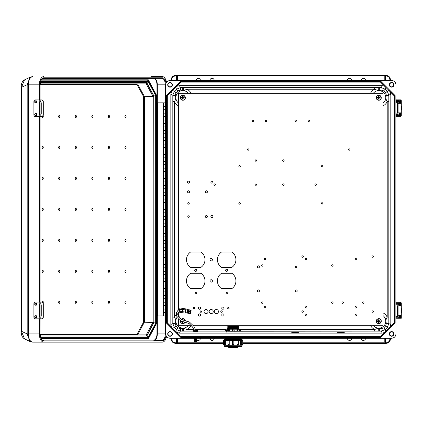 <?xml version="1.0" encoding="UTF-8"?>
<svg xmlns="http://www.w3.org/2000/svg" width="423" height="423" viewBox="0 0 423 423"><rect width="100%" height="100%" fill="white"/><g stroke="black" fill="none" stroke-linecap="round" stroke-linejoin="round"><path stroke-width="0.63" d="M196.859 331.902L194.226 331.886M214.25 80.497A2.163 2.163 0 0 0 212.082 78.334A2.163 2.163 0 0 0 209.919 80.497M351.735 80.497A2.163 2.163 0 0 0 349.572 78.334A2.163 2.163 0 0 0 347.405 80.497M347.405 338.257A2.163 2.163 0 0 0 349.572 340.425A2.163 2.163 0 0 0 351.735 338.257M209.919 338.257A2.163 2.163 0 0 0 212.082 340.425A2.163 2.163 0 0 0 214.25 338.257M200.444 80.497A2.163 2.163 0 0 0 198.281 78.334A2.163 2.163 0 0 0 196.113 80.497M170.025 86.858A2.03 2.03 0 0 0 172.055 84.827A2.03 2.03 0 0 0 170.025 82.797A2.03 2.03 0 0 0 167.994 84.827A2.03 2.03 0 0 0 170.025 86.858M170.025 87.149A2.321 2.321 0 0 0 172.346 84.827A2.321 2.321 0 0 0 170.025 82.511A2.321 2.321 0 0 0 167.704 84.827A2.321 2.321 0 0 0 170.025 87.149M182.287 87.614L186.987 87.624L186.987 89.248L183.328 90.644L180.568 90.088L177.977 90.834L176.016 92.769L175.233 95.349C176.053 97.475 175.794 99.564 174.445 101.626L172.822 101.626L172.817 95.117L174.408 91.289L176.486 89.211L180.314 87.624L182.287 87.614L182.382 90.644A6.974 6.974 0 0 0 178.559 103.101M361.21 80.497A2.163 2.163 0 0 1 363.373 78.334A2.163 2.163 0 0 1 365.535 80.497M391.629 82.797A2.03 2.03 0 0 1 393.66 84.827A2.03 2.03 0 0 1 391.629 86.858A2.03 2.03 0 0 1 389.599 84.827A2.03 2.03 0 0 1 391.629 82.797M391.629 82.511A2.321 2.321 0 0 1 393.95 84.827A2.321 2.321 0 0 1 391.629 87.149A2.321 2.321 0 0 1 389.308 84.827A2.321 2.321 0 0 1 391.629 82.511M379.368 87.614L374.667 87.624L374.667 89.248L378.326 90.644L381.086 90.088L383.677 90.834L385.633 92.769L386.421 95.349C385.602 97.475 385.861 99.564 387.209 101.626L388.832 101.626L388.832 95.117L387.246 91.289L385.168 89.211L381.34 87.624L379.368 87.614L379.272 90.644A6.974 6.974 0 0 1 383.069 103.122M200.444 338.257A2.163 2.163 0 0 1 196.409 339.346M170.025 335.957A2.03 2.03 0 0 1 167.994 333.927A2.03 2.03 0 0 1 170.025 331.902A2.03 2.03 0 0 1 172.055 333.927A2.03 2.03 0 0 1 170.025 335.957M170.025 336.248A2.321 2.321 0 0 1 167.704 333.927A2.321 2.321 0 0 1 170.025 331.611A2.321 2.321 0 0 1 172.346 333.927A2.321 2.321 0 0 1 170.025 336.248M172.822 101.626L172.817 323.643L174.408 327.465L176.486 329.549L180.314 331.135L186.987 331.135L186.987 329.506L183.328 328.116L180.568 328.671L177.977 327.925L176.016 325.99L175.233 323.405C176.053 321.284 175.794 319.196 174.445 317.134L174.445 101.626A9.322 9.322 0 0 0 178.559 105.877M361.21 338.257A2.163 2.163 0 0 0 363.373 340.425A2.163 2.163 0 0 0 365.535 338.257M391.629 331.902A2.03 2.03 0 0 0 389.599 333.927A2.03 2.03 0 0 0 391.629 335.957A2.03 2.03 0 0 0 393.66 333.927A2.03 2.03 0 0 0 391.629 331.902M391.629 331.611A2.321 2.321 0 0 0 389.308 333.927A2.321 2.321 0 0 0 391.629 336.248A2.321 2.321 0 0 0 393.95 333.927A2.321 2.321 0 0 0 391.629 331.611M388.832 101.626L388.832 323.643L387.246 327.465L385.168 329.549L381.34 331.135L374.667 331.135L374.667 329.506L378.326 328.116L381.086 328.671L383.677 327.925L385.633 325.99L386.421 323.405C385.602 321.284 385.861 319.196 387.209 317.134L387.209 101.626A9.322 9.322 0 0 1 383.069 105.887M177.052 332.536L172.261 328.126L181.039 336.904L177.052 332.536L179.495 333.118L382.159 333.118L381.34 331.135A1.623 0.296 89.8 0 1 381.086 330.3A1.623 0.296 89.8 0 1 381.086 328.671M181.15 336.634L380.499 336.634L384.602 332.536L382.159 333.118M386.421 323.405A1.623 0.264 0.2 0 1 388.832 323.643L390.815 324.462L390.233 326.9L394.336 322.802L394.336 95.958L394.606 95.841L394.606 209.38L395.145 209.38L395.145 95.619L395.145 323.14L380.837 337.448L280.824 337.448L281.099 337.179L280.824 336.904L280.555 337.179L280.824 337.448L280.824 336.904L380.615 336.904L380.837 337.448M390.815 324.462L390.815 94.297L390.233 91.854L394.336 95.958M385.295 342.804L386.099 342.804C388.383 342.567 389.646 341.303 389.884 339.019L389.884 338.257M389.884 339.019L390.429 339.019L390.429 338.257L390.429 339.019C390.154 341.631 388.711 343.074 386.099 343.349L385.295 343.349L385.295 338.257M242.855 343.349L385.295 343.349M223.418 343.349L176.359 343.349L176.359 338.257M176.359 342.804L175.556 342.804C173.271 342.567 172.008 341.303 171.77 339.019L171.225 339.019L171.225 338.257L171.225 339.019C171.5 341.631 172.944 343.074 175.556 343.349L176.359 343.349M280.824 336.904L181.039 336.904L180.817 337.448L166.509 323.14L180.817 337.448L280.824 337.448M166.509 95.619L167.048 95.841L167.048 209.38L166.778 209.649L166.509 209.38L166.509 95.619L180.817 81.311L166.509 95.619L166.509 323.14L167.048 322.913L167.048 209.38L166.509 209.38L166.509 323.14M180.817 81.311L380.837 81.311L280.824 81.311L281.099 81.581L280.824 81.851L280.555 81.581L280.824 81.311L280.824 81.851L181.039 81.851L180.817 81.311L280.824 81.311M165.694 84.827L165.694 333.932C165.969 336.539 167.413 337.982 170.025 338.257L391.629 338.257C394.241 337.982 395.685 336.539 395.96 333.932L395.96 84.827C395.685 82.215 394.241 80.772 391.629 80.497L170.025 80.497C167.413 80.772 165.969 82.215 165.694 84.827L165.33 84.827L165.33 102.826M337.697 332.404L344.259 332.467L337.697 332.531M291.775 332.404L298.337 332.467L291.775 332.531M384.211 343.349L384.211 338.257M384.602 332.536L394.606 322.913L394.606 209.38L394.876 209.649L395.145 209.38L394.876 209.11L394.606 209.38M383.677 327.925L385.168 329.549L385.988 331.532L390.233 326.9M388.832 317.134L387.209 317.134A9.322 9.322 0 0 0 383.069 312.872M389.229 328.29L387.246 327.465L385.633 325.99M379.368 331.14L379.272 328.116A6.974 6.974 0 0 0 383.069 315.637M378.231 331.14L378.326 328.116A6.974 6.974 0 0 1 373.197 325.313M380.499 336.634L380.615 336.904L385.824 331.695M395.145 323.14L394.336 322.802M175.233 323.405A1.623 0.264 179.8 0 0 172.817 323.643L170.839 324.462L171.421 326.9L167.318 322.802L167.318 95.958L167.048 95.841L172.267 90.628L167.318 95.958M170.839 324.462L170.839 94.297L171.421 91.854M177.443 343.349L177.443 338.257M172.261 328.126L171.421 326.9M172.822 317.134L174.445 317.134A9.322 9.322 0 0 1 176.185 314.643M172.42 328.29L174.408 327.465L176.016 325.99M175.667 331.532L176.486 329.549L177.977 327.925M179.495 333.118L180.314 331.135A1.623 0.296 90.2 0 0 180.568 330.3A1.623 0.296 90.2 0 0 180.568 328.671M182.287 331.14L182.382 328.116A6.974 6.974 0 0 1 177.105 317.197M183.423 331.14L183.328 328.116A6.974 6.974 0 0 0 188.452 325.313M172.267 328.132L167.048 322.913L167.318 322.802M177.052 86.223L172.261 90.633L181.039 81.851L177.052 86.223L179.495 85.642L382.159 85.642L381.34 87.624A1.623 0.296 -89.8 0 0 381.086 88.46A1.623 0.296 -89.8 0 0 381.086 90.088M181.15 82.12L380.499 82.12L384.602 86.223L382.159 85.642M385.295 75.95L386.099 75.95C388.383 76.193 389.646 77.457 389.884 79.741L389.884 80.497M176.359 75.95L175.556 75.95C173.271 76.193 172.008 77.457 171.77 79.741L171.225 79.741L171.225 80.497L171.225 79.741C171.5 77.129 172.944 75.685 175.556 75.41L176.359 75.41L176.359 80.497M389.884 79.741L390.429 79.741L390.429 80.497L390.429 79.741C390.154 77.129 388.711 75.685 386.099 75.41L176.359 75.41M384.211 75.41L384.211 80.497M385.295 75.41L385.295 80.497M384.602 86.223L394.606 95.841L395.145 95.619L380.837 81.311L380.615 81.851L280.824 81.851M380.499 82.12L380.615 81.851L390.233 91.854M390.815 94.297L388.832 95.117A1.623 0.264 -0.2 0 1 386.421 95.349M389.229 90.469L387.246 91.289L385.633 92.769M385.988 87.228L385.168 89.211L383.677 90.834M378.231 87.614L378.326 90.644A6.974 6.974 0 0 0 373.303 93.309M177.443 75.41L177.443 80.497M170.839 94.297L172.817 95.117A1.623 0.264 -179.8 0 0 175.233 95.349M172.42 90.469L174.408 91.289L176.016 92.769M175.667 87.228L176.486 89.211L177.977 90.834M179.495 85.642L180.314 87.624A1.623 0.296 -90.2 0 1 180.568 88.46A1.623 0.296 -90.2 0 1 180.568 90.088M183.423 87.614L183.328 90.644A6.974 6.974 0 0 1 188.351 93.309M166.509 209.38L166.778 209.11L167.048 209.38M165.176 309.07L163.537 309.07L163.537 312.481L165.176 312.481M165.176 315.933L157.779 315.933L157.779 102.826L165.176 102.826L165.176 315.933L165.694 315.933M163.537 102.826L163.537 106.252L165.176 106.252M165.176 302.196L163.537 302.196L163.537 305.607L165.176 305.607M165.176 295.323L163.537 295.323L163.537 298.733L165.176 298.733M165.176 288.449L163.537 288.449L163.537 291.859L165.176 291.859M165.176 281.575L163.537 281.575L163.537 284.98L165.176 284.98M165.176 274.696L163.537 274.696L163.537 278.107L165.176 278.107M165.176 267.822L163.537 267.822L163.537 271.233L165.176 271.233M165.176 260.949L163.537 260.949L163.537 264.359L165.176 264.359M165.176 254.075L163.537 254.075L163.537 257.485L165.176 257.485M165.176 247.201L163.537 247.201L163.537 250.612L165.176 250.612M165.176 240.327L163.537 240.327L163.537 243.738L165.176 243.738M165.176 233.454L163.537 233.454L163.537 236.864L165.176 236.864M165.176 226.58L163.537 226.58L163.537 229.99L165.176 229.99M165.176 219.706L163.537 219.706L163.537 223.111L165.176 223.111M165.176 212.827L163.537 212.827L163.537 216.238L165.176 216.238M165.176 205.953L163.537 205.953L163.537 209.364L165.176 209.364M165.176 199.08L163.537 199.08L163.537 202.49L165.176 202.49M165.176 192.206L163.537 192.206L163.537 195.616L165.176 195.616M165.176 185.332L163.537 185.332L163.537 188.743L165.176 188.743M165.176 178.458L163.537 178.458L163.537 181.869L165.176 181.869M165.176 171.585L163.537 171.585L163.537 174.995L165.176 174.995M165.176 164.711L163.537 164.711L163.537 168.121L165.176 168.121M165.176 157.837L163.537 157.837L163.537 161.242L165.176 161.242M165.176 150.958L163.537 150.958L163.537 154.369L165.176 154.369M165.176 144.084L163.537 144.084L163.537 147.495L165.176 147.495M165.176 137.211L163.537 137.211L163.537 140.621L165.176 140.621M165.176 130.337L163.537 130.337L163.537 133.747L165.176 133.747M165.176 123.463L163.537 123.463L163.537 126.874L165.176 126.874M165.176 116.589L163.537 116.589L163.537 120L165.176 120M165.176 109.716L163.537 109.716L163.537 113.126L165.176 113.126M165.176 102.826L165.694 102.826M165.176 106.279L163.537 106.279L163.537 109.689L165.176 109.689M165.176 312.507L163.537 312.507L163.537 315.933M165.176 113.153L163.537 113.153L163.537 116.563L165.176 116.563M165.176 120.026L163.537 120.026L163.537 123.437L165.176 123.437M165.176 126.9L163.537 126.9L163.537 130.31L165.176 130.31M165.176 133.774L163.537 133.774L163.537 137.184L165.176 137.184M165.176 140.648L163.537 140.648L163.537 144.058L165.176 144.058M165.176 147.521L163.537 147.521L163.537 150.932L165.176 150.932M165.176 154.4L163.537 154.4L163.537 157.805L165.176 157.805M165.176 161.274L163.537 161.274L163.537 164.684L165.176 164.684M165.176 168.148L163.537 168.148L163.537 171.558L165.176 171.558M165.176 175.022L163.537 175.022L163.537 178.432L165.176 178.432M165.176 181.895L163.537 181.895L163.537 185.306L165.176 185.306M165.176 188.769L163.537 188.769L163.537 192.179L165.176 192.179M165.176 195.643L163.537 195.643L163.537 199.053L165.176 199.053M165.176 202.517L163.537 202.517L163.537 205.927L165.176 205.927M165.176 209.39L163.537 209.39L163.537 212.801L165.176 212.801M165.176 216.269L163.537 216.269L163.537 219.674L165.176 219.674M165.176 223.143L163.537 223.143L163.537 226.554L165.176 226.554M165.176 230.017L163.537 230.017L163.537 233.427L165.176 233.427M165.176 236.891L163.537 236.891L163.537 240.301L165.176 240.301M165.176 243.764L163.537 243.764L163.537 247.175L165.176 247.175M165.176 250.638L163.537 250.638L163.537 254.049L165.176 254.049M165.176 257.512L163.537 257.512L163.537 260.922L165.176 260.922M165.176 264.386L163.537 264.386L163.537 267.796L165.176 267.796M165.176 271.259L163.537 271.259L163.537 274.67L165.176 274.67M165.176 278.138L163.537 278.138L163.537 281.544L165.176 281.544M165.176 285.012L163.537 285.012L163.537 288.423L165.176 288.423M165.176 291.886L163.537 291.886L163.537 295.296L165.176 295.296M165.176 298.76L163.537 298.76L163.537 302.17L165.176 302.17M165.176 305.633L163.537 305.633L163.537 309.044L165.176 309.044M42.686 208.296A1.084 0.582 90 0 0 42.11 209.38A1.084 0.582 90 0 0 42.686 210.464A1.084 0.582 90 0 0 43.268 209.38A1.084 0.582 90 0 0 42.686 208.296M59.252 208.296A1.084 0.582 90 0 0 58.675 209.38A1.084 0.582 90 0 0 59.252 210.464A1.084 0.582 90 0 0 59.833 209.38A1.084 0.582 90 0 0 59.252 208.296M92.383 210.464A1.084 0.582 -90 0 1 91.802 209.38A1.084 0.582 -90 0 1 92.383 208.296A1.084 0.582 -90 0 1 92.965 209.38A1.084 0.582 -90 0 1 92.383 210.464M108.949 210.464A1.084 0.582 -90 0 1 108.367 209.38A1.084 0.582 -90 0 1 108.949 208.296A1.084 0.582 -90 0 1 109.525 209.38A1.084 0.582 -90 0 1 108.949 210.464M125.515 210.464A1.084 0.582 -90 0 1 124.933 209.38A1.084 0.582 -90 0 1 125.515 208.296A1.084 0.582 -90 0 1 126.091 209.38A1.084 0.582 -90 0 1 125.515 210.464M92.383 239.259A1.084 0.582 90 0 0 91.802 240.338A1.084 0.582 90 0 0 92.383 241.422A1.084 0.582 90 0 0 92.965 240.338A1.084 0.582 90 0 0 92.383 239.259M125.515 239.259A1.084 0.582 90 0 0 124.933 240.338A1.084 0.582 90 0 0 125.515 241.422A1.084 0.582 90 0 0 126.091 240.338A1.084 0.582 90 0 0 125.515 239.259M92.383 270.218A1.084 0.582 90 0 0 91.802 271.302A1.084 0.582 90 0 0 92.383 272.386A1.084 0.582 90 0 0 92.965 271.302A1.084 0.582 90 0 0 92.383 270.218M125.515 270.218A1.084 0.582 90 0 0 124.933 271.302A1.084 0.582 90 0 0 125.515 272.386A1.084 0.582 90 0 0 126.091 271.302A1.084 0.582 90 0 0 125.515 270.218M92.383 301.181A1.084 0.582 90 0 0 91.802 302.265A1.084 0.582 90 0 0 92.383 303.344A1.084 0.582 90 0 0 92.965 302.265A1.084 0.582 90 0 0 92.383 301.181M108.949 301.181A1.084 0.582 90 0 0 108.367 302.265A1.084 0.582 90 0 0 108.949 303.344A1.084 0.582 90 0 0 109.525 302.265A1.084 0.582 90 0 0 108.949 301.181M108.949 270.218A1.084 0.582 90 0 0 108.367 271.302A1.084 0.582 90 0 0 108.949 272.386A1.084 0.582 90 0 0 109.525 271.302A1.084 0.582 90 0 0 108.949 270.218M125.515 301.181A1.084 0.582 90 0 0 124.933 302.265A1.084 0.582 90 0 0 125.515 303.344A1.084 0.582 90 0 0 126.091 302.265A1.084 0.582 90 0 0 125.515 301.181M75.817 208.296A1.084 0.582 90 0 0 75.241 209.38A1.084 0.582 90 0 0 75.817 210.464A1.084 0.582 90 0 0 76.399 209.38A1.084 0.582 90 0 0 75.817 208.296M108.949 239.259A1.084 0.582 90 0 0 108.367 240.338A1.084 0.582 90 0 0 108.949 241.422A1.084 0.582 90 0 0 109.525 240.338A1.084 0.582 90 0 0 108.949 239.259M75.817 241.422A1.084 0.582 -90 0 1 75.241 240.338A1.084 0.582 -90 0 1 75.817 239.259A1.084 0.582 -90 0 1 76.399 240.338A1.084 0.582 -90 0 1 75.817 241.422M42.686 241.422A1.084 0.582 -90 0 1 42.11 240.338A1.084 0.582 -90 0 1 42.686 239.259A1.084 0.582 -90 0 1 43.268 240.338A1.084 0.582 -90 0 1 42.686 241.422M75.817 272.386A1.084 0.582 -90 0 1 75.241 271.302A1.084 0.582 -90 0 1 75.817 270.218A1.084 0.582 -90 0 1 76.399 271.302A1.084 0.582 -90 0 1 75.817 272.386M42.686 272.386A1.084 0.582 -90 0 1 42.11 271.302A1.084 0.582 -90 0 1 42.686 270.218A1.084 0.582 -90 0 1 43.268 271.302A1.084 0.582 -90 0 1 42.686 272.386M75.817 303.344A1.084 0.582 -90 0 1 75.241 302.265A1.084 0.582 -90 0 1 75.817 301.181A1.084 0.582 -90 0 1 76.399 302.265A1.084 0.582 -90 0 1 75.817 303.344M59.252 303.344A1.084 0.582 -90 0 1 58.675 302.265A1.084 0.582 -90 0 1 59.252 301.181A1.084 0.582 -90 0 1 59.833 302.265A1.084 0.582 -90 0 1 59.252 303.344M59.252 272.386A1.084 0.582 -90 0 1 58.675 271.302A1.084 0.582 -90 0 1 59.252 270.218A1.084 0.582 -90 0 1 59.833 271.302A1.084 0.582 -90 0 1 59.252 272.386M42.115 302.122A1.084 0.582 -90 0 1 42.686 301.181A1.084 0.582 -90 0 1 43.215 301.821A1.084 0.582 -90 0 1 43.12 302.984M59.252 241.422A1.084 0.582 -90 0 1 58.675 240.338A1.084 0.582 -90 0 1 59.252 239.259A1.084 0.582 -90 0 1 59.833 240.338A1.084 0.582 -90 0 1 59.252 241.422M92.383 177.332A1.084 0.582 -90 0 1 92.965 178.416A1.084 0.582 -90 0 1 92.383 179.5A1.084 0.582 -90 0 1 91.802 178.416A1.084 0.582 -90 0 1 92.383 177.332M125.515 177.332A1.084 0.582 -90 0 1 126.091 178.416A1.084 0.582 -90 0 1 125.515 179.5A1.084 0.582 -90 0 1 124.933 178.416A1.084 0.582 -90 0 1 125.515 177.332M92.383 146.374A1.084 0.582 -90 0 1 92.965 147.458A1.084 0.582 -90 0 1 92.383 148.536A1.084 0.582 -90 0 1 91.802 147.458A1.084 0.582 -90 0 1 92.383 146.374M125.515 146.374A1.084 0.582 -90 0 1 126.091 147.458A1.084 0.582 -90 0 1 125.515 148.536A1.084 0.582 -90 0 1 124.933 147.458A1.084 0.582 -90 0 1 125.515 146.374M92.383 115.41A1.084 0.582 -90 0 1 92.965 116.494A1.084 0.582 -90 0 1 92.383 117.578A1.084 0.582 -90 0 1 91.802 116.494A1.084 0.582 -90 0 1 92.383 115.41M108.949 115.41A1.084 0.582 -90 0 1 109.525 116.494A1.084 0.582 -90 0 1 108.949 117.578A1.084 0.582 -90 0 1 108.367 116.494A1.084 0.582 -90 0 1 108.949 115.41M108.949 146.374A1.084 0.582 -90 0 1 109.525 147.458A1.084 0.582 -90 0 1 108.949 148.536A1.084 0.582 -90 0 1 108.367 147.458A1.084 0.582 -90 0 1 108.949 146.374M125.515 115.41A1.084 0.582 -90 0 1 126.091 116.494A1.084 0.582 -90 0 1 125.515 117.578A1.084 0.582 -90 0 1 124.933 116.494A1.084 0.582 -90 0 1 125.515 115.41M108.949 177.332A1.084 0.582 -90 0 1 109.525 178.416A1.084 0.582 -90 0 1 108.949 179.5A1.084 0.582 -90 0 1 108.367 178.416A1.084 0.582 -90 0 1 108.949 177.332M75.817 179.5A1.084 0.582 90 0 0 76.399 178.416A1.084 0.582 90 0 0 75.817 177.332A1.084 0.582 90 0 0 75.241 178.416A1.084 0.582 90 0 0 75.817 179.5M42.686 179.5A1.084 0.582 90 0 0 43.268 178.416A1.084 0.582 90 0 0 42.686 177.332A1.084 0.582 90 0 0 42.11 178.416A1.084 0.582 90 0 0 42.686 179.5M75.817 148.536A1.084 0.582 90 0 0 76.399 147.458A1.084 0.582 90 0 0 75.817 146.374A1.084 0.582 90 0 0 75.241 147.458A1.084 0.582 90 0 0 75.817 148.536M42.686 148.536A1.084 0.582 90 0 0 43.268 147.458A1.084 0.582 90 0 0 42.686 146.374A1.084 0.582 90 0 0 42.11 147.458A1.084 0.582 90 0 0 42.686 148.536M75.817 117.578A1.084 0.582 90 0 0 76.399 116.494A1.084 0.582 90 0 0 75.817 115.41A1.084 0.582 90 0 0 75.241 116.494A1.084 0.582 90 0 0 75.817 117.578M59.252 117.578A1.084 0.582 90 0 0 59.833 116.494A1.084 0.582 90 0 0 59.252 115.41A1.084 0.582 90 0 0 58.675 116.494A1.084 0.582 90 0 0 59.252 117.578M59.252 148.536A1.084 0.582 90 0 0 59.833 147.458A1.084 0.582 90 0 0 59.252 146.374A1.084 0.582 90 0 0 58.675 147.458A1.084 0.582 90 0 0 59.252 148.536M42.115 116.632A1.084 0.582 90 0 0 42.686 117.578A1.084 0.582 90 0 0 43.215 116.933A1.084 0.582 90 0 0 43.12 115.77M59.252 179.5A1.084 0.582 90 0 0 59.833 178.416A1.084 0.582 90 0 0 59.252 177.332A1.084 0.582 90 0 0 58.675 178.416A1.084 0.582 90 0 0 59.252 179.5M146.421 80.148L41.089 80.148L147.368 80.148L148.061 80.56L155.87 95.154L155.886 323.532L148.061 338.199L148.145 337.364L155.69 323.257L155.886 323.532M166.503 336.449A8.227 4.404 90 0 1 162.316 342.154L43.754 342.154A8.227 4.404 -90 0 1 39.35 333.927L28.457 333.927L28.457 84.436A5.414 0.64 174.4 0 0 27.183 84.695L30.059 77.229M28.457 334.323A5.414 0.64 -174.4 0 1 27.183 334.064L29.98 341.493L24.481 338.834L21.462 331.294L21.15 331.294L21.15 87.466L27.183 84.695L27.188 333.927L28.457 333.927L28.457 334.323C28.616 338.908 30.012 341.514 32.64 342.149L43.754 342.154M151.423 76.6L162.316 76.6A8.227 4.404 -90 0 1 166.503 82.305M43.754 76.6A8.227 4.404 90 0 0 39.35 84.827L39.35 99.918M39.35 116.674L39.35 302.08M39.35 318.842L39.35 333.927M39.989 99.918L39.989 84.827A7.038 3.765 -90 0 1 43.754 77.79A0.539 0.455 90 0 1 43.294 78.334L161.856 78.334A6.493 3.474 -90 0 1 165.33 84.827L157.33 84.827L157.33 333.927A6.493 3.474 -90 0 1 153.856 340.425L161.856 340.425A6.493 3.474 90 0 0 165.33 333.927L165.33 315.933M155.759 323.807L155.759 94.953M146.379 338.691L147.981 338.691L155.944 323.807L156.32 323.918L148.272 338.96L147.981 338.691L41.131 338.691M41.131 80.063L147.981 80.063L148.272 79.794L156.32 94.837L155.944 94.953L147.981 80.063L146.379 80.063M32.64 342.149A5.414 4.098 94.2 0 1 32.391 342.138L30.059 341.53M32.391 342.138L32.862 342.154A5.414 4.574 90 0 1 32.592 342.149M42.406 340.155L153.623 340.155A6.223 3.331 90 0 0 156.954 333.927L156.954 84.827L157.33 84.827A6.493 3.474 90 0 0 153.856 78.334L42.305 78.334M32.592 76.611A5.414 4.574 -90 0 1 32.862 76.6L32.64 76.611C30.012 77.245 28.616 79.852 28.457 84.436M29.985 77.261L24.481 79.926L21.462 87.466L21.462 331.294L27.188 333.927M32.64 76.611A5.414 4.098 -94.2 0 0 32.391 76.621L29.98 77.266M40.708 336.068L146.807 336.068L153.771 322.717M148.061 338.199L147.368 338.612L41.089 338.612M40.217 82.934L41.015 81.443L148.135 81.443L146.807 82.691L153.946 96.037L155.664 95.524L155.664 323.235L153.946 322.717L153.771 96.037M146.807 82.691L40.708 82.691M40.09 84.394L137.004 84.394L137.586 83.854L144.359 96.518L144.359 322.236L143.614 322.014L143.614 96.745L153.75 96.296M153.75 322.463L144.359 322.236L137.586 334.905L137.004 334.36L143.614 322.014M146.802 335.444L146.469 335.984L146.802 335.444L146.226 334.905L40.381 334.905L146.226 334.905L153.004 322.236L153.004 96.518L146.226 83.854L40.381 83.854L146.226 83.854L146.802 83.315L146.469 82.771L146.802 83.315M40.46 335.603L40.174 334.905M40.46 83.157L40.174 83.854M146.469 335.984L40.666 335.984M146.469 82.771L40.666 82.771M155.69 323.257L155.886 95.223M40.772 337.914L40.999 337.364L148.145 337.364M155.69 95.498L148.145 81.39L148.061 80.56M148.145 81.39L40.999 81.39L40.772 80.841M40.111 334.958L40.931 336.481L41.015 337.311L40.217 335.825M146.807 336.068L148.135 337.311L41.015 337.311M41.015 81.443L40.111 83.802M36.077 115.754A1.1 0.931 -90 0 0 36.077 113.554L35.638 113.554A1.1 0.931 90 0 1 35.638 115.754A1.1 0.931 90 0 1 35.638 113.554L34.665 114.654L35.638 115.754L36.077 115.754M36.077 103.038A1.1 0.931 -90 0 0 36.077 100.838L35.638 100.838A1.1 0.931 90 0 1 35.638 103.038A1.1 0.931 90 0 1 35.638 100.838L34.665 101.938L35.638 103.038L36.077 103.038M40.381 101.652L40.148 101.737A1.206 1.015 -90 0 0 39.54 102.837L39.54 113.755A1.206 1.015 -90 0 0 40.148 114.855L40.381 114.94M41.459 116.674A1.718 1.528 -90 0 0 42.987 114.956L43.299 114.956A1.718 1.528 90 0 1 41.777 116.674L40.825 116.674L40.825 114.723L41.258 113.755L41.258 102.837L40.825 101.869L39.783 101.737L40.196 101.636M42.987 114.956L42.987 101.636A1.718 1.528 -90 0 0 41.459 99.918L35.352 99.918A1.718 1.454 -90 0 0 33.898 101.636L33.898 114.956A1.718 1.454 -90 0 0 35.352 116.674L39.783 116.674L39.783 114.855A1.206 1.015 -90 0 1 39.175 113.755L39.175 102.837A1.206 1.015 -90 0 1 39.783 101.737L39.783 99.918M41.459 99.918L41.777 99.918A1.718 1.528 90 0 1 43.299 101.636L42.987 101.636M43.299 114.956L43.299 101.636M40.825 114.723L40.196 114.956M40.825 116.674L39.783 116.674M36.077 317.922A1.1 0.931 -90 0 0 36.077 315.722L35.638 315.722A1.1 0.931 90 0 1 35.638 317.922A1.1 0.931 90 0 1 35.638 315.722L34.665 316.822L35.638 317.922L36.077 317.922M36.077 305.205A1.1 0.931 -90 0 0 36.077 303.005L35.638 303.005A1.1 0.931 90 0 1 35.638 305.205A1.1 0.931 90 0 1 35.638 303.005L34.665 304.105L35.638 305.205L36.077 305.205M40.381 303.82L40.148 303.904A1.206 1.015 -90 0 0 39.54 305.004L39.54 315.918A1.206 1.015 -90 0 0 40.148 317.023L40.381 317.102M41.459 318.842A1.718 1.528 -90 0 0 42.987 317.123L43.299 317.123A1.718 1.528 90 0 1 41.777 318.842L40.825 318.842L40.825 316.885L41.258 315.918L41.258 305.004L40.825 304.037L39.783 303.904L40.196 303.799M42.987 317.123L42.987 303.799A1.718 1.528 -90 0 0 41.459 302.08L35.352 302.08A1.718 1.454 -90 0 0 33.898 303.799L33.898 317.123A1.718 1.454 -90 0 0 35.352 318.842L39.783 318.842L39.783 317.023A1.206 1.015 -90 0 1 39.175 315.918L39.175 305.004A1.206 1.015 -90 0 1 39.783 303.904L39.783 302.08M41.459 302.08L41.777 302.08A1.718 1.528 90 0 1 43.299 303.799L42.987 303.799M43.299 317.123L43.299 303.799M40.825 316.885L40.196 317.123M40.825 318.842L39.783 318.842M398.149 114.427L395.96 114.633M395.96 115.32L398.355 115.32L398.519 115.664M400.184 115.664L395.96 115.664M395.96 100.542L400.597 100.748L400.597 99.87L395.96 99.854M400.391 115.458L400.391 112.862M400.391 103.349L400.184 100.542M400.597 115.458L400.602 112.862M400.602 103.349L400.391 100.748M400.597 99.87A0.862 0.857 90 0 1 401.284 100.716L401.295 103.349L397.44 103.349L397.44 112.862L401.295 112.862L401.284 115.495A0.862 0.857 90 0 1 400.597 116.336L395.96 116.351M401.295 112.862L401.295 103.349L401.295 112.862M398.519 100.542L398.244 100.886L398.783 100.886A0.862 0.777 90 0 1 399.555 101.747L399.555 103.349M399.555 112.862L399.555 114.464A0.862 0.777 90 0 1 398.783 115.32L398.244 115.32L398.244 114.633M398.937 103.349L398.752 101.573L395.96 101.573M398.937 114.427L398.937 112.862M398.244 101.573L398.244 100.886L395.96 100.886M395.96 115.352L397.102 115.352L395.96 115.558M395.96 100.637L397.102 100.843L395.96 100.843M401.295 110.239A4.378 4.378 90 0 0 401.295 105.967M395.96 102.35L395.96 101.663M396.055 101.663L398.149 101.663L398.149 102.35L396.055 102.35M395.96 113.856L398.149 113.856L398.149 114.543L395.96 114.543M398.149 316.896L395.96 317.102M395.96 317.789L398.355 317.789L398.519 318.133M400.184 318.133L395.96 318.133M395.96 303.005L400.597 303.212L400.597 302.339L395.96 302.318M400.391 317.927L400.391 315.325M400.391 305.813L400.184 303.005M400.597 317.927L400.602 315.325M400.602 305.813L400.391 303.212M400.597 302.339A0.862 0.857 90 0 1 401.284 303.18L401.295 305.813L397.44 305.813L397.44 315.325L401.295 315.325L401.284 317.959A0.862 0.857 90 0 1 400.597 318.799L395.96 318.82M401.295 315.325L401.295 305.813L401.295 315.325M398.519 303.005L398.244 303.349L398.783 303.349A0.862 0.777 90 0 1 399.555 304.211L399.555 305.813M399.555 315.325L399.555 316.927A0.862 0.777 90 0 1 398.783 317.789L398.244 317.789L398.244 317.102M398.937 305.813L398.752 304.037L395.96 304.037M398.937 316.896L398.937 315.325M398.244 304.037L398.244 303.349L395.96 303.349M395.96 317.816L397.102 317.816L395.96 318.022M395.96 303.106L397.102 303.312L395.96 303.312M401.295 312.703A4.378 4.378 90 0 0 401.295 308.436M395.96 304.814L395.96 304.126M396.055 304.126L398.149 304.126L398.149 304.814L396.055 304.814M395.96 316.325L398.149 316.325L398.149 317.012L395.96 317.012M363.272 301.9A0.73 0.73 0 0 0 362.537 302.63A0.73 0.73 0 0 0 363.272 303.365A0.73 0.73 0 0 0 364.002 302.63A0.73 0.73 0 0 0 363.272 301.9M342.646 301.9A0.73 0.73 0 0 0 341.916 302.63A0.73 0.73 0 0 0 342.646 303.365A0.73 0.73 0 0 0 343.381 302.63A0.73 0.73 0 0 0 342.646 301.9M195.743 269.292A1.031 1.031 0 0 0 194.712 270.323A1.031 1.031 0 0 0 195.743 271.355A1.031 1.031 0 0 0 196.774 270.323A1.031 1.031 0 0 0 195.743 269.292M226.675 269.292A1.031 1.031 0 0 0 225.644 270.323A1.031 1.031 0 0 0 226.675 271.355A1.031 1.031 0 0 0 227.706 270.323A1.031 1.031 0 0 0 226.675 269.292M258.368 265.85A1.031 1.031 0 0 0 257.337 266.881A1.031 1.031 0 0 0 258.368 267.912A1.031 1.031 0 0 0 259.399 266.881A1.031 1.031 0 0 0 258.368 265.85M258.368 289.914A1.031 1.031 0 0 0 257.337 290.945A1.031 1.031 0 0 0 258.368 291.976A1.031 1.031 0 0 0 259.399 290.945A1.031 1.031 0 0 0 258.368 289.914M296.179 289.914A1.031 1.031 0 0 0 295.148 290.945A1.031 1.031 0 0 0 296.179 291.976A1.031 1.031 0 0 0 297.21 290.945A1.031 1.031 0 0 0 296.179 289.914M206.408 215.497A1.031 1.031 0 0 0 205.377 216.528A1.031 1.031 0 0 0 206.408 217.559A1.031 1.031 0 0 0 207.439 216.528A1.031 1.031 0 0 0 206.408 215.497M211.907 215.497A1.031 1.031 0 0 0 210.876 216.528A1.031 1.031 0 0 0 211.907 217.559A1.031 1.031 0 0 0 212.938 216.528A1.031 1.031 0 0 0 211.907 215.497M188.536 181.129A1.031 1.031 0 0 0 187.505 182.16A1.031 1.031 0 0 0 188.536 183.191A1.031 1.031 0 0 0 189.567 182.16A1.031 1.031 0 0 0 188.536 181.129M188.536 190.752A1.031 1.031 0 0 0 187.505 191.783A1.031 1.031 0 0 0 188.536 192.814A1.031 1.031 0 0 0 189.567 191.783A1.031 1.031 0 0 0 188.536 190.752M206.408 190.752A1.031 1.031 0 0 0 205.377 191.783A1.031 1.031 0 0 0 206.408 192.814A1.031 1.031 0 0 0 207.439 191.783A1.031 1.031 0 0 0 206.408 190.752M228.399 307.399A0.73 0.73 0 0 0 227.664 308.129A0.73 0.73 0 0 0 228.399 308.864A0.73 0.73 0 0 0 229.129 308.129A0.73 0.73 0 0 0 228.399 307.399M194.025 307.399A0.73 0.73 0 0 0 193.29 308.129A0.73 0.73 0 0 0 194.025 308.864A0.73 0.73 0 0 0 194.754 308.129A0.73 0.73 0 0 0 194.025 307.399M211.907 181.129A1.031 1.031 0 0 0 210.876 182.16A1.031 1.031 0 0 0 211.907 183.191A1.031 1.031 0 0 0 212.938 182.16A1.031 1.031 0 0 0 211.907 181.129M221.52 310.836A0.73 0.73 0 0 0 220.79 311.566A0.73 0.73 0 0 0 221.52 312.301A0.73 0.73 0 0 0 222.255 311.566A0.73 0.73 0 0 0 221.52 310.836M200.899 310.836A0.73 0.73 0 0 0 200.169 311.566A0.73 0.73 0 0 0 200.899 312.301A0.73 0.73 0 0 0 201.634 311.566A0.73 0.73 0 0 0 200.899 310.836M349.165 148.796A0.73 0.73 0 0 0 348.43 149.525A0.73 0.73 0 0 0 349.165 150.255A0.73 0.73 0 0 0 349.895 149.525A0.73 0.73 0 0 0 349.165 148.796M295.614 120.074A0.73 0.73 0 0 0 294.884 120.804A0.73 0.73 0 0 0 295.614 121.538A0.73 0.73 0 0 0 296.343 120.804A0.73 0.73 0 0 0 295.614 120.074M308.716 120.074A0.73 0.73 0 0 0 307.986 120.804A0.73 0.73 0 0 0 308.716 121.538A0.73 0.73 0 0 0 309.446 120.804A0.73 0.73 0 0 0 308.716 120.074M248.137 148.796A0.73 0.73 0 0 0 247.407 149.525A0.73 0.73 0 0 0 248.137 150.255A0.73 0.73 0 0 0 248.872 149.525A0.73 0.73 0 0 0 248.137 148.796M266.014 120.074A0.73 0.73 0 0 0 265.279 120.804A0.73 0.73 0 0 0 266.014 121.538A0.73 0.73 0 0 0 266.744 120.804A0.73 0.73 0 0 0 266.014 120.074M252.912 120.074A0.73 0.73 0 0 0 252.177 120.804A0.73 0.73 0 0 0 252.912 121.538A0.73 0.73 0 0 0 253.641 120.804A0.73 0.73 0 0 0 252.912 120.074M322.062 202.696A0.73 0.73 0 0 0 321.327 203.426A0.73 0.73 0 0 0 322.062 204.161A0.73 0.73 0 0 0 322.791 203.426A0.73 0.73 0 0 0 322.062 202.696M315.685 183.852A0.73 0.73 0 0 0 314.955 184.587A0.73 0.73 0 0 0 315.685 185.316A0.73 0.73 0 0 0 316.42 184.587A0.73 0.73 0 0 0 315.685 183.852M322.062 165.573A0.73 0.73 0 0 0 321.327 166.308A0.73 0.73 0 0 0 322.062 167.037A0.73 0.73 0 0 0 322.791 166.308A0.73 0.73 0 0 0 322.062 165.573M283.405 159.794A0.73 0.73 0 0 0 282.67 160.523A0.73 0.73 0 0 0 283.405 161.258A0.73 0.73 0 0 0 284.134 160.523A0.73 0.73 0 0 0 283.405 159.794M283.405 183.852A0.73 0.73 0 0 0 282.67 184.587A0.73 0.73 0 0 0 283.405 185.316A0.73 0.73 0 0 0 284.134 184.587A0.73 0.73 0 0 0 283.405 183.852M255.904 159.794A0.73 0.73 0 0 0 255.175 160.523A0.73 0.73 0 0 0 255.904 161.258A0.73 0.73 0 0 0 256.639 160.523A0.73 0.73 0 0 0 255.904 159.794M255.904 183.852A0.73 0.73 0 0 0 255.175 184.587A0.73 0.73 0 0 0 255.904 185.316A0.73 0.73 0 0 0 256.639 184.587A0.73 0.73 0 0 0 255.904 183.852M214.662 183.852A0.73 0.73 0 0 0 213.927 184.587A0.73 0.73 0 0 0 214.662 185.316A0.73 0.73 0 0 0 215.392 184.587A0.73 0.73 0 0 0 214.662 183.852M239.566 165.573A0.73 0.73 0 0 0 238.836 166.308A0.73 0.73 0 0 0 239.566 167.037A0.73 0.73 0 0 0 240.301 166.308A0.73 0.73 0 0 0 239.566 165.573M239.566 202.696A0.73 0.73 0 0 0 238.836 203.426A0.73 0.73 0 0 0 239.566 204.161A0.73 0.73 0 0 0 240.301 203.426A0.73 0.73 0 0 0 239.566 202.696M188.536 215.799A0.73 0.73 0 0 0 187.807 216.528A0.73 0.73 0 0 0 188.536 217.263A0.73 0.73 0 0 0 189.266 216.528A0.73 0.73 0 0 0 188.536 215.799M188.536 202.696A0.73 0.73 0 0 0 187.807 203.426A0.73 0.73 0 0 0 188.536 204.161A0.73 0.73 0 0 0 189.266 203.426A0.73 0.73 0 0 0 188.536 202.696M195.743 292.362A0.73 0.73 0 0 0 195.014 293.091A0.73 0.73 0 0 0 195.743 293.826A0.73 0.73 0 0 0 196.473 293.091A0.73 0.73 0 0 0 195.743 292.362M226.675 292.362A0.73 0.73 0 0 0 225.945 293.091A0.73 0.73 0 0 0 226.675 293.826A0.73 0.73 0 0 0 227.41 293.091A0.73 0.73 0 0 0 226.675 292.362M296.179 266.152A0.73 0.73 0 0 0 295.444 266.881A0.73 0.73 0 0 0 296.179 267.616A0.73 0.73 0 0 0 296.909 266.881A0.73 0.73 0 0 0 296.179 266.152M372.758 255.841A0.73 0.73 0 0 0 372.023 256.571A0.73 0.73 0 0 0 372.758 257.306A0.73 0.73 0 0 0 373.488 256.571A0.73 0.73 0 0 0 372.758 255.841M355.711 258.316A0.73 0.73 0 0 0 354.976 259.045A0.73 0.73 0 0 0 355.711 259.78A0.73 0.73 0 0 0 356.441 259.045A0.73 0.73 0 0 0 355.711 258.316M372.758 310.836A0.73 0.73 0 0 0 372.023 311.566A0.73 0.73 0 0 0 372.758 312.301A0.73 0.73 0 0 0 373.488 311.566A0.73 0.73 0 0 0 372.758 310.836M355.711 314.548A0.73 0.73 0 0 0 354.976 315.278A0.73 0.73 0 0 0 355.711 316.013A0.73 0.73 0 0 0 356.441 315.278A0.73 0.73 0 0 0 355.711 314.548M355.711 306.575A0.73 0.73 0 0 0 354.976 307.304A0.73 0.73 0 0 0 355.711 308.039A0.73 0.73 0 0 0 356.441 307.304A0.73 0.73 0 0 0 355.711 306.575M332.335 301.9A0.73 0.73 0 0 0 331.606 302.63A0.73 0.73 0 0 0 332.335 303.365A0.73 0.73 0 0 0 333.07 302.63A0.73 0.73 0 0 0 332.335 301.9M302.641 310.836A0.73 0.73 0 0 0 301.906 311.566A0.73 0.73 0 0 0 302.641 312.301A0.73 0.73 0 0 0 303.37 311.566A0.73 0.73 0 0 0 302.641 310.836M306.215 314.548A0.73 0.73 0 0 0 305.48 315.278A0.73 0.73 0 0 0 306.215 316.013A0.73 0.73 0 0 0 306.945 315.278A0.73 0.73 0 0 0 306.215 314.548M306.215 306.575A0.73 0.73 0 0 0 305.48 307.304A0.73 0.73 0 0 0 306.215 308.039A0.73 0.73 0 0 0 306.945 307.304A0.73 0.73 0 0 0 306.215 306.575M262.218 301.9A0.73 0.73 0 0 0 261.488 302.63A0.73 0.73 0 0 0 262.218 303.365A0.73 0.73 0 0 0 262.953 302.63A0.73 0.73 0 0 0 262.218 301.9M264.967 306.575A0.73 0.73 0 0 0 264.238 307.304A0.73 0.73 0 0 0 264.967 308.039A0.73 0.73 0 0 0 265.702 307.304A0.73 0.73 0 0 0 264.967 306.575M264.967 258.316A0.73 0.73 0 0 0 264.238 259.045A0.73 0.73 0 0 0 264.967 259.78A0.73 0.73 0 0 0 265.702 259.045A0.73 0.73 0 0 0 264.967 258.316M262.218 264.777A0.73 0.73 0 0 0 261.488 265.507A0.73 0.73 0 0 0 262.218 266.241A0.73 0.73 0 0 0 262.953 265.507A0.73 0.73 0 0 0 262.218 264.777M332.335 264.777A0.73 0.73 0 0 0 331.606 265.507A0.73 0.73 0 0 0 332.335 266.241A0.73 0.73 0 0 0 333.07 265.507A0.73 0.73 0 0 0 332.335 264.777M302.641 255.841A0.73 0.73 0 0 0 301.906 256.571A0.73 0.73 0 0 0 302.641 257.306A0.73 0.73 0 0 0 303.37 256.571A0.73 0.73 0 0 0 302.641 255.841M306.215 258.316A0.73 0.73 0 0 0 305.48 259.045A0.73 0.73 0 0 0 306.215 259.78A0.73 0.73 0 0 0 306.945 259.045A0.73 0.73 0 0 0 306.215 258.316M211.209 279.725A1.216 1.216 0 0 0 209.993 280.941A1.216 1.216 0 0 0 211.209 282.157A1.216 1.216 0 0 0 212.425 280.941A1.216 1.216 0 0 0 211.209 279.725M211.209 258.485A1.216 1.216 0 0 0 209.993 259.701A1.216 1.216 0 0 0 211.209 260.917A1.216 1.216 0 0 0 212.425 259.701A1.216 1.216 0 0 0 211.209 258.485M216.365 309.504A2.062 2.062 0 0 0 214.302 311.566A2.062 2.062 0 0 0 216.365 313.628A2.062 2.062 0 0 0 218.427 311.566A2.062 2.062 0 0 0 216.365 309.504M206.054 309.504A2.062 2.062 0 0 0 203.992 311.566A2.062 2.062 0 0 0 206.054 313.628A2.062 2.062 0 0 0 208.116 311.566A2.062 2.062 0 0 0 206.054 309.504M211.209 309.504A2.062 2.062 0 0 0 209.147 311.566A2.062 2.062 0 0 0 211.209 313.628A2.062 2.062 0 0 0 213.271 311.566A2.062 2.062 0 0 0 211.209 309.504M222.895 313.877A1.126 1.126 0 0 0 221.768 315.003A1.126 1.126 0 0 0 222.895 316.129A1.126 1.126 0 0 0 224.026 315.003A1.126 1.126 0 0 0 222.895 313.877M199.524 307.003A1.126 1.126 0 0 0 198.398 308.129A1.126 1.126 0 0 0 199.524 309.255A1.126 1.126 0 0 0 200.65 308.129A1.126 1.126 0 0 0 199.524 307.003M199.524 313.877A1.126 1.126 0 0 0 198.398 315.003A1.126 1.126 0 0 0 199.524 316.129A1.126 1.126 0 0 0 200.65 315.003A1.126 1.126 0 0 0 199.524 313.877M222.895 307.003A1.126 1.126 0 0 0 221.768 308.129A1.126 1.126 0 0 0 222.895 309.255A1.126 1.126 0 0 0 224.026 308.129A1.126 1.126 0 0 0 222.895 307.003M178.559 310.017L178.559 93.309L383.069 93.309L383.069 325.313L193.285 325.313M191.36 325.313L178.559 325.313L178.559 319.037M190.625 252.002A9.248 9.248 0 0 0 190.625 267.399L200.862 267.399A9.248 9.248 0 0 0 200.862 252.002L190.625 252.002M190.625 273.242A9.248 9.248 0 0 0 190.625 288.639L200.862 288.639A9.248 9.248 0 0 0 200.862 273.242L190.625 273.242M221.557 273.242A9.248 9.248 0 0 0 221.557 288.639L231.799 288.639A9.248 9.248 0 0 0 231.799 273.242L221.557 273.242M221.557 252.002A9.248 9.248 0 0 0 221.557 267.399L231.799 267.399A9.248 9.248 0 0 0 231.799 252.002L221.557 252.002M178.559 316.61L178.559 311.989M182.852 95.223A2.517 2.517 0 0 1 185.369 97.739A2.517 2.517 0 0 1 182.852 100.256A2.517 2.517 0 0 1 180.335 97.739A2.517 2.517 0 0 1 182.852 95.223M183.191 98.073L183.154 99.104L182.551 99.104L182.519 98.073L181.493 98.041L181.493 97.438L182.519 97.401L182.551 96.375L183.154 96.375L183.191 97.401L184.216 97.438L184.216 98.041L183.006 97.887L183.154 99.104M183.006 98.95L182.704 98.95L182.704 97.887L181.641 97.887L181.641 97.586L182.704 97.586L182.704 96.529L183.006 96.529L183.006 97.586L184.216 97.438M184.063 97.586L184.216 98.041M184.063 97.887L183.006 97.887M378.77 318.641A2.517 2.517 0 0 1 381.287 321.152A2.517 2.517 0 0 1 378.77 323.669A2.517 2.517 0 0 1 376.259 321.152A2.517 2.517 0 0 1 378.77 318.641M379.108 321.491L379.077 322.516L378.469 322.516L378.437 321.491L377.411 321.459L377.411 320.851L378.437 320.819L378.469 319.793L378.77 319.788L379.077 319.793L379.108 320.819L380.134 320.851L380.134 321.459L378.923 321.306L379.077 322.516M378.923 322.363L378.622 322.363L378.622 321.306L377.565 321.306L377.565 321.004L378.622 321.004L378.622 319.947L378.923 319.947L378.923 321.004L380.134 320.851M379.981 321.004L380.134 321.459M379.981 321.306L378.923 321.306M378.77 95.223A2.517 2.517 0 0 1 381.287 97.739A2.517 2.517 0 0 1 378.77 100.256A2.517 2.517 0 0 1 376.259 97.739A2.517 2.517 0 0 1 378.77 95.223M379.108 98.073L379.077 99.104L378.469 99.104L378.437 98.073L377.411 98.041L377.411 97.438L378.437 97.401L378.469 96.375L379.077 96.375L379.108 97.401L380.134 97.438L380.134 98.041L378.923 97.887L379.077 99.104M378.923 98.95L378.622 98.95L378.622 97.887L377.565 97.887L377.565 97.586L378.622 97.586L378.622 96.529L378.923 96.529L378.923 97.586L380.134 97.438M379.981 97.586L380.134 98.041M379.981 97.887L378.923 97.887M185.047 322.384A2.517 2.517 0 0 1 180.41 320.56A2.517 2.517 0 0 0 180.346 320.972M183.164 321.512L183.053 322.538L182.45 322.49L182.493 321.464L181.472 321.358L181.493 321.057M182.62 320.021L183.254 319.82L183.238 320.269M181.218 319.243A2.517 2.517 0 0 1 185.353 320.872A2.517 2.517 0 0 0 181.218 319.243M182.958 321.803L183.053 322.538M182.916 322.374L182.45 322.49M182.614 322.352L182.662 321.697M182.778 320.089L182.651 319.772M182.794 319.936L183.254 319.82M187.801 311.799L188.6 311.836L188.637 312.634L189.102 312.634L189.134 311.836L189.938 311.799L189.938 311.333L189.134 311.302L189.102 310.498L188.637 310.498L188.6 311.302L187.801 311.333L187.801 311.799L188.764 311.672L188.975 312.507L188.975 311.672L189.811 311.672L188.975 311.46L188.975 310.625L188.637 310.498M190.667 311.566A1.803 1.803 0 0 1 188.87 313.369A1.803 1.803 0 0 1 187.066 311.566A1.803 1.803 0 0 1 188.87 309.768A1.803 1.803 0 0 1 190.667 311.566M188.764 310.625L188.764 311.46L187.928 311.672M179.378 311.143L185.322 312.089L185.152 313.136L179.215 312.185L179.437 310.773L182.392 311.243L182.614 309.853L179.664 309.382L179.886 307.965L185.829 308.917L185.322 312.089L186.823 313.02L188.214 313.242M188.97 313.364L190.027 313.533L190.101 312.877M190.45 310.704L190.588 310.059L189.525 309.89M188.769 309.768L187.384 309.546L186.099 310.033L179.722 309.012M190.588 310.059L191.154 310.149L190.641 310.598L191.074 310.667L191.133 310.286M191.074 310.667L190.482 310.709M190.133 312.883L190.704 312.972L190.186 313.422L190.62 313.491L190.683 313.11M190.62 313.491L190.027 313.533M179.437 310.773L179.664 309.382M193.2 330.992L192.83 330.966L192.957 330.67L197.7 330.675L197.821 331.077L197.382 330.976L197.52 331.933L196.859 331.933L196.859 331.114L193.655 330.976M196.859 331.114L197.382 330.971M193.792 331.902L194.22 331.886M193.792 331.801L193.137 331.933L193.792 331.801L193.792 331.114M193.792 331.933L193.137 331.933M193.137 331.801L192.83 330.966M195.035 329.924A1.274 1.269 0 0 1 195.622 329.924L193.845 326.202L189.33 321.956L184.74 320.724L180.674 318.857L177.708 314.448L177.903 313.004L179.162 311.46M238.836 329.216L227.437 329.216L238.836 329.216M228.008 329.126L238.265 329.126M225.914 329.216L225.575 331.14L228.394 331.241L374.667 331.135M226.263 331.161L226.263 332.145M240.01 331.161L240.01 332.145M224.661 340.266L224.105 340.404L224.132 345.163L224.105 344.512L223.418 344.502L223.418 340.393L224.613 339.732L224.105 339.732L224.105 340.404L223.418 340.393M227.96 340.341L225.692 340.304L225.702 344.592L225.337 345.242A0.661 0.328 -90.6 0 0 225.337 345.242A0.661 0.328 -90.6 0 0 225.66 344.592L224.629 344.581L224.629 340.473L225.29 339.812A0.661 0.328 89.4 0 1 225.3 339.812L228.579 339.87A0.661 0.571 88.3 0 1 228.6 339.87L233.11 339.88L232.476 340.372L229.24 340.536L227.934 340.531L228.579 339.87A0.661 0.571 88.3 0 0 228.557 339.87M228.647 339.87A0.661 0.571 -91.7 0 1 229.218 340.536L229.24 344.645L228.658 345.3A0.661 0.571 -91.7 0 0 229.218 344.645L227.934 344.639L227.934 340.531M228.732 346.707L228.732 347.51L233.136 347.59L237.541 347.51L237.541 346.707M223.418 344.502L224.132 345.226L226.77 345.337L242.141 345.226C241.359 347.294 242.786 346.389 233.2 346.733C223.418 346.363 225.015 347.357 224.132 345.226M242.168 345.163L242.115 344.512L242.855 344.502L242.168 345.163L242.194 339.732L241.66 339.732L242.115 340.224L241.612 340.266M242.855 344.502L242.855 340.393L242.115 340.404L242.115 344.512M240.983 345.242L240.941 345.242A0.661 0.328 -89.4 0 1 240.936 345.242L240.571 344.592L241.644 344.581L240.936 345.242A0.661 0.328 -89.4 0 1 240.613 344.592L240.613 340.483A0.661 0.328 -89.4 0 1 240.941 339.812L242.168 339.732L240.936 339.653A0.661 0.328 89.4 0 1 240.936 339.653A0.661 0.328 89.4 0 1 240.941 339.653M241.644 344.581L241.644 340.473L240.571 340.483L240.571 344.592M240.571 340.483L238.313 340.341M237.678 345.3L237.028 344.645L238.244 344.634M237.626 345.3A0.661 0.571 -88.3 0 1 237.604 345.3L238.339 344.639L238.339 340.531L237.028 340.536L237.028 344.645M237.028 340.536L232.449 340.552L232.449 344.66L232.476 340.372M229.24 344.645L229.24 340.536M225.702 344.592L225.702 340.483M224.158 344.512L224.158 340.404M240.74 339.685L225.533 339.685M241.152 339.389L225.121 339.389M240.777 338.627L233.136 338.971L225.105 338.839L225.48 338.463M241.173 338.268L225.105 338.273L233.136 338.596L241.168 338.263M238.556 328.962L228.087 329.168M238.556 328.396L228.087 328.602M238.556 327.83L227.706 327.841L228.087 327.471M238.175 327.069L227.706 327.275L238.556 327.265M238.556 326.699L227.717 326.699M238.138 326.027L228.129 326.027L238.138 326.027L238.138 326.487L228.129 326.487L227.706 326.704L228.087 326.905M228.129 326.027L228.129 326.487M229.472 326.027L236.801 326.027L229.472 326.027M226.828 329.231L226.538 331.161L227.156 331.193M229.271 329.305L229.308 331.235L231.952 331.257L232.29 329.327L231.952 331.267M234.321 331.267L233.977 329.343L234.321 331.257L237.086 331.241M239.117 331.193L239.91 331.161M238.138 326.487L238.567 326.709L238.181 326.91L228.097 327.069M238.561 327.841L228.092 328.037L238.567 328.401L228.092 328.602L227.706 328.967M228.092 328.771L238.186 328.771L238.567 328.967L238.181 329.332M240.777 339.193L241.173 339.399L240.787 339.6L225.485 339.6L225.105 338.839M232.449 344.66C232.687 345.644 233.147 345.644 233.824 344.66A0.661 0.661 180 0 1 233.163 345.321L233.11 345.321A0.661 0.661 0 0 1 232.449 344.66L233.824 344.66L233.824 340.552A0.661 0.661 180 0 0 233.163 339.891L237.372 339.859L237.054 340.356M232.449 340.552L232.449 340.547A0.661 0.661 0 0 1 233.11 339.891L233.797 340.372M224.153 340.224L224.613 339.732L225.295 339.812A0.661 0.328 89.4 0 0 225.285 339.812M225.692 340.304L225.766 339.806M229.218 340.356L228.896 339.859M237.715 339.87A0.661 0.571 91.7 0 0 237.694 339.87L240.502 339.806L240.581 340.304M241.644 340.473L240.978 339.812A0.661 0.328 90.6 0 0 240.967 339.812A0.661 0.328 90.6 0 0 240.978 339.812L240.534 339.806M227.151 331.22L227.495 329.295M238.778 329.295L239.027 331.214M237.002 329.305L236.965 331.235M239.444 329.231L239.735 331.161M194.992 329.76L194.094 329.951L195.616 329.988L194.992 329.75M196.552 329.966L195.664 329.76L197.7 330.675M192.957 330.675L194.099 329.961M196.378 331.918L194.273 331.918M196.32 338.257L194.337 338.257M194.495 338.939L196.595 338.649L194.057 338.649L194.495 338.939L194.057 339.225L196.595 339.225L196.156 339.51L194.057 339.225M194.495 340.081L196.595 339.796L194.057 339.796L194.495 340.081L194.057 340.367L196.595 340.367L196.156 340.658L194.057 340.367M194.495 341.229L196.595 340.938L194.057 340.943L194.495 341.229L194.057 341.514L196.595 341.514L196.156 341.8L194.057 341.514M178.189 315.97A6.974 6.974 0 0 1 178.559 315.658M177.443 342.804L223.418 342.804M242.855 342.804L384.211 342.804M191.127 93.309A9.322 9.322 0 0 0 186.987 89.248L374.667 89.248A9.322 9.322 0 0 0 370.527 93.309M193.792 329.506L186.987 329.506A9.322 9.322 0 0 0 191.196 325.313M178.559 312.883A9.322 9.322 0 0 0 177.792 313.327M195.463 329.506L225.861 329.506M240.412 329.506L374.667 329.506A9.322 9.322 0 0 1 370.458 325.313M225.575 331.135L197.821 331.135M192.835 331.135L186.987 331.135M390.429 339.019C390.17 341.647 388.726 343.09 386.099 343.349L386.099 342.804M171.77 339.019L171.77 338.257M171.225 339.019C171.484 341.647 172.928 343.09 175.556 343.349L175.556 342.804M177.443 75.95L384.211 75.95M374.667 87.624L186.987 87.624M390.429 79.741C390.17 77.113 388.726 75.669 386.099 75.41L386.099 75.95M171.77 79.741L171.77 80.497M171.225 79.741C171.484 77.113 172.928 75.669 175.556 75.41L175.556 75.95M156.32 94.837L156.32 323.918M148.272 338.96L41.29 338.96M148.272 79.794L41.29 79.794M42.406 78.604L153.623 78.604A6.223 3.331 -90 0 1 156.954 84.827M165.985 83.268A7.038 3.765 90 0 0 162.316 77.79L43.754 77.79M165.985 335.487A7.038 3.765 -90 0 1 162.316 340.964L43.754 340.964A0.539 0.455 -90 0 0 43.294 340.425C41.454 340.166 40.375 337.998 40.074 333.927L39.989 333.927A7.038 3.765 90 0 0 43.754 340.964M39.989 101.843L39.989 114.749M39.989 116.674L39.989 302.08M39.989 304.01L39.989 316.917M39.989 318.842L39.989 333.927L40.074 318.842M156.954 333.927L165.694 333.927M162.316 340.964A0.539 0.455 -90 0 0 161.856 340.425M153.856 340.425L153.623 340.155M39.35 84.827L27.188 84.827M162.316 77.79A0.539 0.455 90 0 1 161.856 78.334M153.856 78.334L153.623 78.604M40.999 81.39L40.233 82.823M40.233 335.931L40.999 337.364M148.135 81.443L155.664 95.524M155.664 323.235L148.135 337.311M40.09 334.36L137.004 334.36M137.004 84.394L143.614 96.745M34.792 101.938A0.825 0.698 -90 0 0 36.188 101.938A0.825 0.698 -90 0 0 34.792 101.938M34.792 114.654A0.825 0.698 -90 0 0 36.188 114.654A0.825 0.698 -90 0 0 34.792 114.654M40.825 101.869L40.825 99.918M39.54 102.837L39.175 102.837M39.54 113.755L39.175 113.755M34.792 304.105A0.825 0.698 -90 0 0 36.188 304.105A0.825 0.698 -90 0 0 34.792 304.105M34.792 316.822A0.825 0.698 -90 0 0 36.188 316.822A0.825 0.698 -90 0 0 34.792 316.822M40.825 304.037L40.825 302.08M39.54 305.004L39.175 305.004M39.54 315.918L39.175 315.918M396.859 114.633L396.859 115.32M398.085 112.862L398.085 103.349M398.44 100.716L397.054 100.716M397.044 115.495L398.44 115.495M396.859 100.886L396.859 101.573M398.937 101.779L398.149 101.779M400.597 103.143L401.284 103.143M401.284 113.068L400.597 113.068M396.055 114.543L396.055 113.856M396.859 317.102L396.859 317.789M398.085 315.325L398.085 305.813M398.44 303.18L397.054 303.18M397.044 317.959L398.44 317.959M396.859 303.349L396.859 304.037M398.937 304.243L398.149 304.243M400.597 305.607L401.284 305.607M401.284 315.532L400.597 315.532M396.055 317.012L396.055 316.325M182.852 95.402A2.332 2.332 0 0 1 185.189 97.739A2.332 2.332 0 0 1 182.852 100.071A2.332 2.332 0 0 1 180.521 97.739A2.332 2.332 0 0 1 182.852 95.402M378.77 318.82A2.332 2.332 0 0 1 381.107 321.152A2.332 2.332 0 0 1 378.77 323.489A2.332 2.332 0 0 1 376.438 321.152A2.332 2.332 0 0 1 378.77 318.82M378.77 95.402A2.332 2.332 0 0 1 381.107 97.739A2.332 2.332 0 0 1 378.77 100.071A2.332 2.332 0 0 1 376.438 97.739A2.332 2.332 0 0 1 378.77 95.402M184.862 322.342A2.332 2.332 0 0 1 180.573 320.666M181.377 319.349A2.332 2.332 0 0 1 185.163 320.83M190.54 311.566A1.671 1.671 0 0 1 188.87 313.237A1.671 1.671 0 0 1 187.199 311.566A1.671 1.671 0 0 1 188.87 309.895A1.671 1.671 0 0 1 190.54 311.566M196.859 331.801L197.52 331.801M225.507 339.775L224.105 339.732M225.485 339.035L240.787 339.198L225.48 339.198M240.787 338.463L225.48 338.633M238.181 327.471L228.092 327.64M238.181 326.91L227.706 327.27M225.956 329.231L225.618 331.156M227.511 329.295L227.246 331.225M237.604 345.3L237.594 345.3A0.661 0.571 -88.3 0 1 237.054 344.645L237.054 340.536A0.661 0.571 -88.3 0 1 237.626 339.87L237.419 339.859M240.766 346.601L225.507 346.601M227.706 327.841L228.087 328.037M225.739 339.806L225.3 339.812M240.502 339.806L240.941 339.812M225.332 339.812A0.661 0.328 -90.6 0 1 225.66 340.483L224.629 340.473M224.629 344.581L225.29 345.242M238.339 340.531L237.694 339.87A0.661 0.571 91.7 0 0 237.673 339.87M226.03 329.231L226.03 331.161M228.61 329.316L228.394 331.241M228.706 329.316L228.943 331.241M232.359 329.343L232.322 331.272M233.914 329.343L233.951 331.272M237.567 329.316L237.324 331.241M237.663 329.316L237.874 331.241M238.762 329.295L239.027 331.225M240.243 329.231L240.243 331.161M240.317 329.231L240.655 331.156M197.821 330.966L197.456 330.992M196.917 331.003L193.734 331.003M196.859 331.516L193.792 331.516L196.859 331.516M21.15 331.294C21.192 335.138 22.303 337.654 24.481 338.828M40.074 316.975L40.074 303.947M40.074 302.08L40.074 116.674M40.074 114.807L40.074 101.779M40.074 99.918L40.074 84.827C40.375 80.761 41.454 78.593 43.294 78.334M21.15 87.466C21.192 83.617 22.303 81.105 24.481 79.926M32.862 76.6L32.391 76.621M40.476 335.085L40.079 334.339M40.476 83.675L40.079 84.42M153.835 96.174L153.835 322.58M153.824 322.612L146.765 335.804M153.824 96.148L146.765 82.95M397.102 113.856L397.102 102.35M397.102 316.325L397.102 304.814M197.52 331.933L196.859 331.933M240.787 339.035L241.168 338.839M238.181 327.64L238.561 327.836M228.092 328.206L227.706 328.401M242.855 340.393L242.168 339.732M227.934 344.639L228.663 345.3M224.391 339.78L225.718 339.658M240.555 339.658L241.877 339.78M240.359 329.216L240.698 331.14M197.821 331.077L197.52 331.479M193.137 331.479L192.83 331.077M196.161 341.229L196.595 341.514M194.495 340.652L194.057 340.938M196.161 340.652L196.595 340.938M196.161 340.081L196.595 340.367M194.495 339.51L194.057 339.796M196.161 339.51L196.595 339.796M196.161 338.934L196.595 339.225M194.495 338.363L194.057 338.649M196.161 338.363L196.595 338.649M194.443 331.521L194.057 331.775M196.209 331.521L196.595 331.775M193.998 329.993L192.528 327.005L189.081 323.532L181.425 321.152L176.513 315.986L176.343 312.798L177.85 310.535M178.104 310.329L179.643 309.509"/></g></svg>
